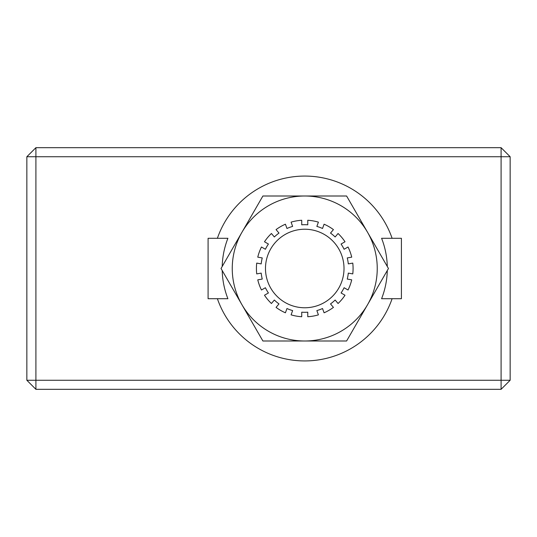 <?xml version="1.0" encoding="UTF-8"?>
<svg xmlns="http://www.w3.org/2000/svg" width="537" height="537" viewBox="0 0 537 537"><rect width="100%" height="100%" fill="white"/><g stroke="black" fill="none" stroke-linecap="round" stroke-linejoin="round"><path stroke-width="0.81" d="M256.418 268.5A48.33 48.33 0 0 1 256.72 263.096L261.19 263.889A43.799 43.799 0 0 1 262.244 257.935L257.767 257.149A48.33 48.33 0 0 1 261.465 247L265.399 249.269A43.799 43.799 0 0 1 268.419 244.04L264.486 241.764A48.33 48.33 0 0 1 271.427 233.494L274.347 236.971A43.799 43.799 0 0 1 278.978 233.085L276.058 229.608A48.33 48.33 0 0 1 285.409 224.204L286.966 228.473A43.799 43.799 0 0 1 292.638 226.406L291.088 222.143A48.33 48.33 0 0 1 301.727 220.264L301.727 224.808A43.799 43.799 0 0 1 307.768 224.808L307.768 220.264A48.33 48.33 0 0 1 318.407 222.143L316.857 226.406A43.799 43.799 0 0 1 322.529 228.473L324.086 224.204A48.33 48.33 0 0 1 333.437 229.608L330.517 233.085A43.799 43.799 0 0 1 335.148 236.971L338.068 233.494A48.33 48.33 0 0 1 345.009 241.764L341.076 244.04A43.799 43.799 0 0 1 344.096 249.269L348.03 247A48.33 48.33 0 0 1 351.728 257.149L347.251 257.935A43.799 43.799 0 0 1 348.305 263.889L352.775 263.096A48.33 48.33 0 0 1 352.775 273.904L348.305 273.111A43.799 43.799 0 0 1 347.251 279.065L351.728 279.851A48.33 48.33 0 0 1 348.03 290L344.096 287.731A43.799 43.799 0 0 1 341.076 292.96L345.009 295.236A48.33 48.33 0 0 1 338.068 303.506L335.148 300.029A43.799 43.799 0 0 1 330.517 303.915L333.437 307.392A48.33 48.33 0 0 1 324.086 312.796L322.529 308.527A43.799 43.799 0 0 1 316.857 310.594L318.407 314.857A48.33 48.33 0 0 1 307.768 316.736L307.768 312.192A43.799 43.799 0 0 1 301.727 312.192L301.727 316.736A48.33 48.33 0 0 1 291.088 314.857L292.638 310.594A43.799 43.799 0 0 1 286.966 308.527L285.409 312.796A48.33 48.33 0 0 1 276.058 307.392L278.978 303.915A43.799 43.799 0 0 1 274.347 300.029L271.427 303.506A48.33 48.33 0 0 1 264.486 295.236L268.419 292.96A43.799 43.799 0 0 1 265.399 287.731L261.465 290A48.33 48.33 0 0 1 257.767 279.851L262.244 279.065A43.799 43.799 0 0 1 261.19 273.111L256.72 273.904A48.33 48.33 0 0 1 256.418 268.5M304.748 307.768A39.268 39.268 0 0 0 344.016 268.5A39.268 39.268 0 0 0 304.748 229.232A39.268 39.268 0 0 0 265.479 268.5A39.268 39.268 0 0 0 304.748 307.768M222.211 266.466A82.557 82.557 0 0 1 227.91 238.294L208.088 238.294L208.088 298.706L227.91 298.706A82.557 82.557 0 0 1 222.211 270.534M217.391 298.706A92.431 92.431 0 0 0 392.104 298.706M387.284 270.534A82.557 82.557 0 0 1 381.585 298.706L401.408 298.706L401.408 238.294L381.585 238.294A82.557 82.557 0 0 1 387.284 266.466M501.088 147.675L501.088 156.737L35.912 156.737L35.912 380.263L501.088 380.263L501.088 156.737L510.15 156.737L510.15 380.263L501.088 380.263L501.088 389.325L35.912 389.325L35.912 380.263L26.85 380.263L26.85 156.737L35.912 147.675L501.088 147.675L510.15 156.737M392.104 238.294A92.431 92.431 0 0 0 217.391 238.294M241.965 304.748A72.495 72.495 0 0 0 367.53 304.748A72.495 72.495 0 0 0 304.748 196.005A72.495 72.495 0 0 0 241.965 304.748L262.895 340.995L346.6 340.995L388.459 268.5L346.6 196.005L262.895 196.005L221.036 268.5L241.965 304.748M501.088 389.325L510.15 380.263M26.85 380.263L35.912 389.325M26.85 156.737L35.912 156.737L35.912 147.675"/></g></svg>
